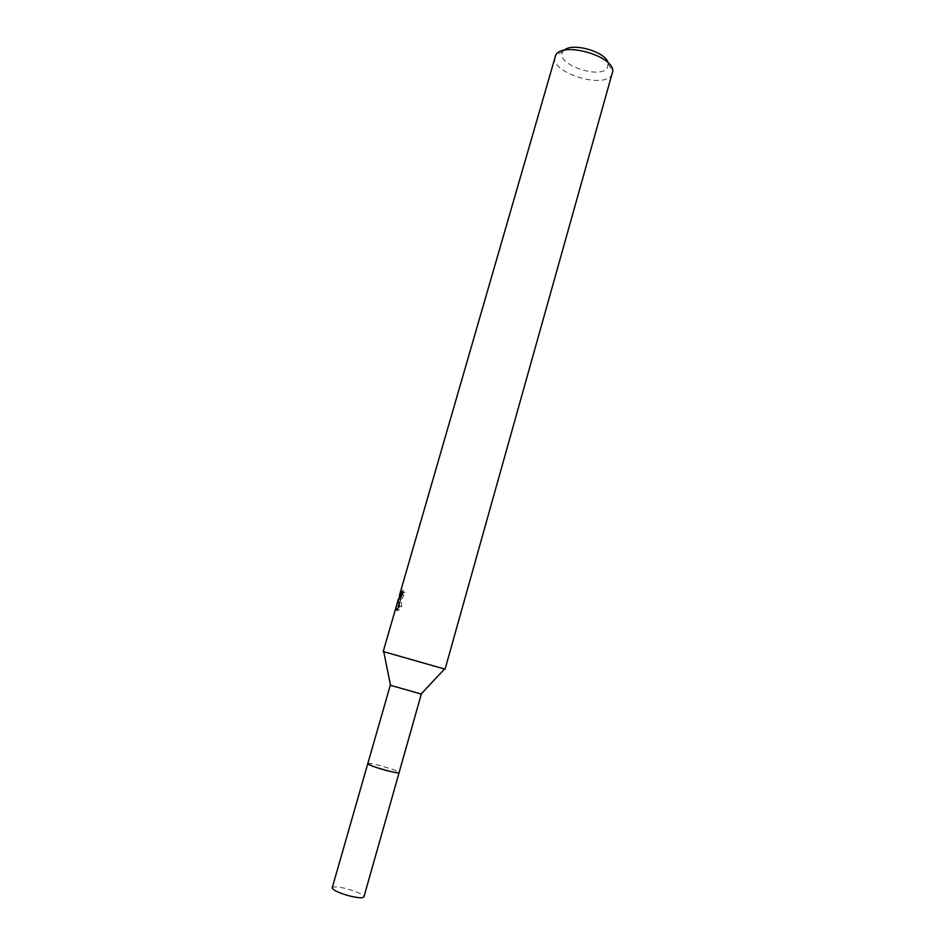 <?xml version="1.0" encoding="UTF-8"?>
<svg xmlns="http://www.w3.org/2000/svg" width="945" height="945" viewBox="0 0 945 945"><rect width="100%" height="100%" fill="white"/><g stroke="black" fill="none" stroke-linecap="round" stroke-linejoin="round"><path stroke-width="0.71" stroke-dasharray="4.72 3.54" d="M367.806 763.631L368.385 763.406C371.94 762.887 395.99 769.738 398.731 772.053L399.109 772.549M367.818 763.595L368.373 763.43C371.928 762.91 395.99 769.762 398.743 772.077L399.121 772.514M390.521 685.231L421.316 694.079M383.221 651.542L445.071 669.166M554.928 56.759C549.317 71.725 601.847 89.137 611.309 75.553L612.573 73.178M398.566 598.528L395.707 608.403L398.896 598.622M399.558 596.319L401.164 589.456L399.499 595.137M564.118 50.298L562.936 51.573C553.9 63.221 599.165 79.923 607.328 68.075L608.167 62.843M397.951 608.379L397.372 610.576L398.471 610.423L401.79 606.844L400.928 599.969C402.275 598.752 403.621 596.224 404.956 592.397L403.81 592.196L401.625 596.862L403.22 590.058L401.164 589.456M403.81 592.196L402.818 591.901M403.22 590.058L399.073 605.981L396.947 605.367M402.57 593.838L400.456 593.224M404.956 592.397L402.853 591.783M399.073 605.981L400.633 599.13L398.955 604.753M397.786 609.005L395.707 608.403M400.633 599.13L399.428 598.776M397.372 610.576L395.329 609.986M401.79 606.844L399.64 606.217M332.203 887.804C333.313 886.398 337.991 886.67 346.236 888.619C357.186 891.631 363.081 894.372 363.943 896.852M367.829 763.572C369.011 763.123 373.476 763.903 381.225 765.934C391.62 768.84 397.585 771.025 399.133 772.49M562.936 51.573L555.778 54.952M399.156 604.032L401.483 595.964M396.416 609.82L398.471 610.423M400.834 596.638L401.625 596.874M608.486 64.555L612.797 71.194"/><path stroke-width="1.42" d="M399.133 772.49L399.133 772.573C398.329 773.164 393.864 772.408 385.749 770.305C374.846 767.234 368.857 765.013 367.782 763.643L390.285 685.243L421.316 694.079L399.109 772.549C399.534 774.51 369.53 766.206 367.936 763.914L367.829 763.572M399.121 772.514C400.219 774.699 369.578 766.277 367.924 763.926L367.818 763.595M402.818 591.901L401.767 591.594L399.593 596.271L399.499 595.137L555.778 54.952C562.889 41.426 613.931 55.991 612.797 71.194L445.071 669.166L383.221 651.542L398.282 599.461M401.767 591.594L402.853 591.783C401.53 595.622 400.207 598.15 398.896 599.378L398.14 601.126L399.64 606.217L396.416 609.82L395.329 609.986L397.325 602.697M398.353 599.213L399.428 598.776M398.896 598.622L399.558 596.319M398.955 604.753L397.951 608.379M608.167 62.843C605.65 51.68 572.138 42.135 564.118 50.298M399.133 772.573L363.943 896.852C362.904 898.258 358.238 897.986 349.969 896.061C338.901 893.001 332.983 890.249 332.203 887.804L367.782 763.643M399.593 596.271L400.834 596.638M420.986 694.091L444.528 669.06M390.557 685.432L383.741 651.743"/></g></svg>
